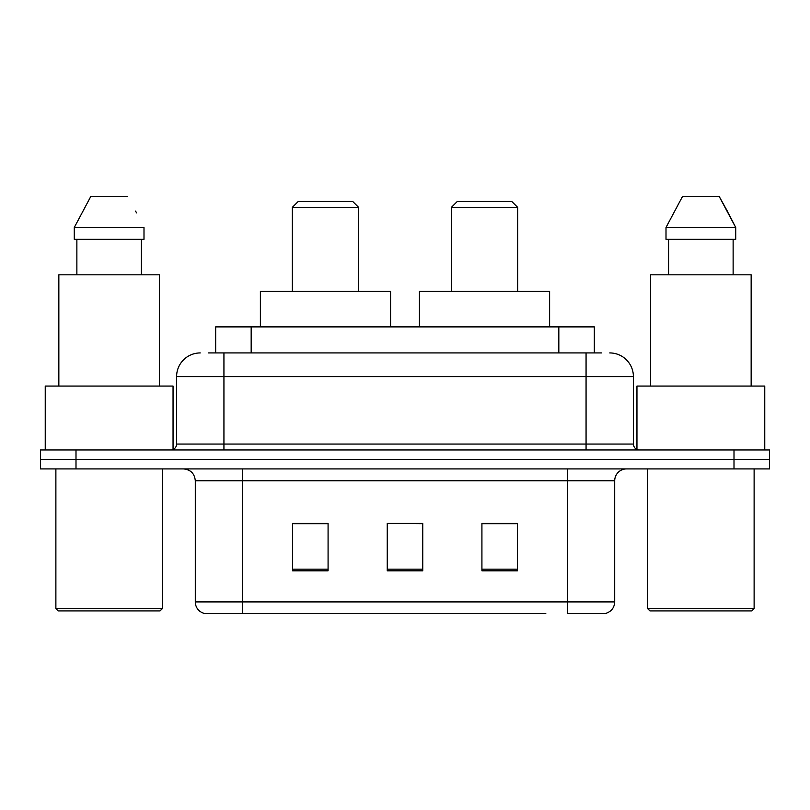 <?xml version="1.0" encoding="UTF-8"?>
<svg xmlns="http://www.w3.org/2000/svg" width="810" height="810" viewBox="0 0 810 810"><rect width="100%" height="100%" fill="white"/><g stroke="black" fill="none" stroke-linecap="round" stroke-linejoin="round"><path stroke-width="1.21" d="M208.555 352.927L223.935 352.927L208.555 352.927L215.673 352.927L215.673 326.896L594.327 326.896L594.327 352.927M200.262 352.927A23.672 23.672 0 0 0 176.6 376.599L176.6 444.052A5.913 5.913 0 0 1 170.677 449.975M609.738 352.927A23.672 23.672 0 0 1 633.4 376.599L223.935 376.599L223.935 352.927L601.445 352.927M633.4 376.599L633.4 444.052C633.754 447.647 635.728 449.621 639.323 449.975M75.998 449.975L40.5 449.975L40.5 459.442L75.998 459.442L40.5 459.442L40.5 468.909L75.998 468.909L75.998 459.442L734.002 459.442L75.998 459.442L75.998 449.975L734.002 449.975L734.002 459.442L769.5 459.442L734.002 459.442L734.002 468.909L75.998 468.909M734.002 468.909L769.5 468.909L769.5 449.975L734.002 449.975M264.171 613.281L204.403 613.281M614.709 601.921C614.375 607.591 611.54 611.378 606.184 613.281L567.365 613.281L567.365 601.921L614.709 601.921L614.709 480.745A11.836 11.836 0 0 1 626.545 468.909M203.816 613.281A11.836 11.836 0 0 1 195.291 601.921L195.291 480.745C194.592 473.556 190.644 469.608 183.455 468.909M517.428 570.797L517.428 523.462L481.92 523.462L481.92 570.797L517.428 570.797M328.08 570.797L328.08 523.462L292.572 523.462L292.572 570.797L328.08 570.797M422.749 570.797L422.749 523.462L387.251 523.462L387.251 570.797L422.749 570.797M545.829 613.281L242.635 613.281L242.635 601.921L567.365 601.921L567.365 480.745L195.291 480.745M387.251 523.462L422.749 523.706L387.251 523.462M328.08 523.706L292.572 523.706M517.428 523.706L481.92 523.706M160.026 610.922L58.249 610.922L55.88 608.553L162.395 608.553L160.026 610.922M55.88 468.909L55.88 608.553M162.395 468.909L162.395 608.553M173.046 449.479L173.046 386.066L45.238 386.066L45.238 449.975M159.438 386.066L159.438 274.823L58.846 274.823L58.846 386.066M141.416 239.315L141.416 274.823L141.416 239.315M74.277 227.488L90.659 196.719L74.277 227.488L74.277 239.315L143.998 239.315L143.998 227.488L74.277 227.488M136.525 212.868L135.584 211.086M76.869 239.315L76.869 274.823M127.615 196.719L90.659 196.719M292.339 207.37L358.607 207.37L352.694 201.447L298.252 201.447L292.339 207.37L292.339 291.387M358.607 207.37L358.607 291.387M390.562 326.896L390.562 291.387L260.385 291.387L260.385 326.896M451.393 207.37L517.661 207.37L511.748 201.447L457.306 201.447L451.393 207.37L451.393 291.387M517.661 207.37L517.661 291.387M549.615 326.896L549.615 291.387L419.438 291.387L419.438 326.896M751.751 610.922L649.974 610.922L647.605 608.553L754.12 608.553L751.751 610.922M647.605 468.909L647.605 608.553M754.12 468.909L754.12 608.553M764.762 449.975L764.762 386.066L636.954 386.066L636.954 449.479M751.154 386.066L751.154 274.823L650.562 274.823L650.562 386.066M728.241 212.868L735.723 227.488L666.002 227.488L682.385 196.719L666.002 227.488L666.002 239.315L735.723 239.315L735.723 227.488L735.723 239.315M735.723 227.488L719.341 196.719L727.309 211.086M668.584 239.315L668.584 274.823M733.131 274.823L733.131 239.315M719.341 196.719L682.385 196.719M251.171 352.927L251.171 326.896M558.829 352.927L558.829 326.896M223.935 449.975L223.935 376.599L176.6 376.599M176.6 444.052L633.4 444.052M586.065 352.927L586.065 449.975M567.365 468.909L567.365 480.745L614.709 480.745M195.291 601.921L242.635 601.921L242.635 468.909M422.749 569.157L387.251 569.157M328.08 569.157L292.572 569.157M517.428 569.157L481.92 569.157"/></g></svg>
